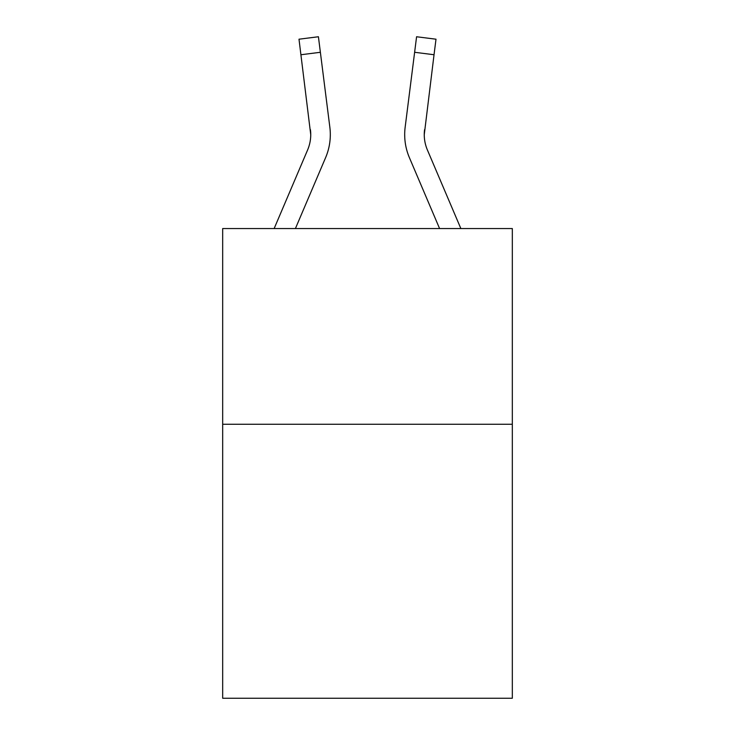 <?xml version="1.0" encoding="UTF-8"?>
<svg xmlns="http://www.w3.org/2000/svg" width="735" height="735" viewBox="0 0 735 735"><rect width="100%" height="100%" fill="white"/><g stroke="black" fill="none" stroke-linecap="round" stroke-linejoin="round"><path stroke-width="1.1" d="M512.323 424.26L512.323 698.25L222.677 698.25L222.677 228.548L512.323 228.548L512.323 424.26L222.677 424.26M274.146 228.548L307.616 149.94A39.139 39.139 -20.5 0 0 310.74 134.68L298.998 39.203L318.42 36.75L320.377 52.286L300.964 54.739M330.245 137.454L330.318 135.065M295.415 228.548L325.623 157.602A58.717 58.717 -20.5 0 0 329.85 127.247L320.377 52.286M460.854 228.548L427.384 149.94A39.139 39.139 20.5 0 1 424.26 134.67L434.036 54.739L414.623 52.286L416.58 36.75L436.002 39.203L434.036 54.739M439.585 228.548L409.377 157.602A58.717 58.717 20.5 0 1 405.15 127.247L414.623 52.286M307.616 149.94A39.139 39.139 -20.5 0 0 310.74 134.68A39.139 39.139 -20.5 0 1 307.616 149.94A39.139 39.139 -20.5 0 0 310.74 134.68A39.139 39.139 -20.5 0 1 307.616 149.94A39.139 39.139 -20.5 0 0 310.74 134.68A39.139 39.139 -20.5 0 1 307.616 149.94A39.139 39.139 -20.5 0 0 310.74 134.68A39.139 39.139 -20.5 0 1 307.616 149.94A39.139 39.139 -20.5 0 0 310.74 134.68A39.139 39.139 -20.5 0 1 307.616 149.94A39.139 39.139 -20.5 0 0 310.74 134.68A39.139 39.139 -20.5 0 1 307.616 149.94A39.139 39.139 -20.5 0 0 310.74 134.68A39.139 39.139 -20.5 0 1 307.616 149.94A39.139 39.139 -20.5 0 0 310.74 134.68A39.139 39.139 -20.5 0 1 307.616 149.94A39.139 39.139 -20.5 0 0 310.74 134.68A39.139 39.139 -20.5 0 1 307.616 149.94A39.139 39.139 -20.5 0 0 310.74 134.68A39.139 39.139 -20.5 0 1 307.616 149.94A39.139 39.139 -20.5 0 0 310.74 134.68A39.139 39.139 -20.5 0 1 307.616 149.94A39.139 39.139 -20.5 0 0 310.74 134.68A39.139 39.139 -20.5 0 1 307.616 149.94A39.139 39.139 -20.5 0 0 310.74 134.68A39.139 39.139 -20.5 0 1 307.616 149.94A39.139 39.139 -20.5 0 0 310.74 134.68A39.139 39.139 -20.5 0 1 307.616 149.94A39.139 39.139 -20.5 0 0 310.74 134.68A39.139 39.139 -20.5 0 1 307.616 149.94A39.139 39.139 -20.5 0 0 310.74 134.68A39.139 39.139 -20.5 0 1 307.616 149.94A39.139 39.139 -20.5 0 0 310.74 134.68A39.139 39.139 -20.5 0 1 307.616 149.94A39.139 39.139 -20.5 0 0 310.74 134.68A39.139 39.139 -20.5 0 1 307.616 149.94A39.139 39.139 -20.5 0 0 310.74 134.68A39.139 39.139 -20.5 0 1 307.616 149.94A39.139 39.139 -20.5 0 0 310.436 129.7L310.74 134.67M427.384 149.94A39.139 39.139 20.5 0 1 424.26 134.67A39.139 39.139 20.5 0 0 427.384 149.94A39.139 39.139 20.5 0 1 424.26 134.67A39.139 39.139 20.5 0 0 427.384 149.94A39.139 39.139 20.5 0 1 424.26 134.67A39.139 39.139 20.5 0 0 427.384 149.94A39.139 39.139 20.5 0 1 424.26 134.67A39.139 39.139 20.5 0 0 427.384 149.94A39.139 39.139 20.5 0 1 424.26 134.67A39.139 39.139 20.5 0 0 427.384 149.94A39.139 39.139 20.5 0 1 424.26 134.67A39.139 39.139 20.5 0 0 427.384 149.94A39.139 39.139 20.5 0 1 424.26 134.67A39.139 39.139 20.5 0 0 427.384 149.94A39.139 39.139 20.5 0 1 424.26 134.67A39.139 39.139 20.5 0 0 427.384 149.94A39.139 39.139 20.5 0 1 424.26 134.67A39.139 39.139 20.5 0 0 427.384 149.94A39.139 39.139 20.5 0 1 424.26 134.67A39.139 39.139 20.5 0 0 427.384 149.94A39.139 39.139 20.5 0 1 424.26 134.67A39.139 39.139 20.5 0 0 427.384 149.94A39.139 39.139 20.5 0 1 424.26 134.67A39.139 39.139 20.5 0 0 427.384 149.94A39.139 39.139 20.5 0 1 424.26 134.67A39.139 39.139 20.5 0 0 427.384 149.94A39.139 39.139 20.5 0 1 424.26 134.67A39.139 39.139 20.5 0 0 427.384 149.94A39.139 39.139 20.5 0 1 424.26 134.67A39.139 39.139 20.5 0 0 427.384 149.94A39.139 39.139 20.5 0 1 424.26 134.67A39.139 39.139 20.5 0 0 427.384 149.94A39.139 39.139 20.5 0 1 424.26 134.67A39.139 39.139 20.5 0 0 427.384 149.94A39.139 39.139 20.5 0 1 424.26 134.67A39.139 39.139 20.5 0 0 427.384 149.94A39.139 39.139 20.5 0 1 424.26 134.67L424.564 129.7A39.139 39.139 20.5 0 0 427.384 149.94A39.139 39.139 20.5 0 1 424.26 134.67L424.564 129.7M330.318 134.578L330.245 137.473L330.318 134.578M404.682 134.578L404.755 137.473L404.682 134.578M298.998 39.203L318.42 36.75M416.58 36.75L436.002 39.203"/></g></svg>
